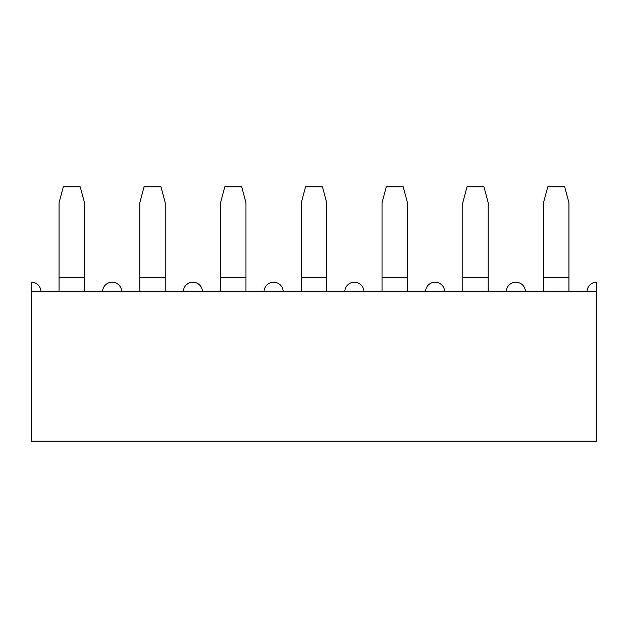 <?xml version="1.0" encoding="UTF-8"?>
<svg xmlns="http://www.w3.org/2000/svg" width="628" height="628" viewBox="0 0 628 628"><rect width="100%" height="100%" fill="white"/><g stroke="black" fill="none" stroke-linecap="round" stroke-linejoin="round"><path stroke-width="0.94" d="M543.51 291.745L31.4 291.745L31.4 441.154L596.6 441.154L596.6 291.745L543.51 291.745L543.51 277.443L568.944 277.443L568.944 291.745M31.4 291.745L31.4 282.215A9.538 9.538 0 0 1 40.938 291.745M596.6 291.745L596.6 282.215A9.538 9.538 0 0 0 587.062 291.745M59.056 291.745L59.056 277.443L84.49 277.443L84.49 291.745M84.49 277.443L84.49 202.742L80.227 186.846L63.318 186.846L59.056 202.742L59.056 277.443M139.801 291.745L139.801 277.443L165.227 277.443L165.227 291.745M165.227 277.443L165.227 202.742L160.972 186.846L144.055 186.846L139.801 202.742L139.801 277.443M220.538 291.745L220.538 277.443L245.972 277.443L245.972 291.745M245.972 277.443L245.972 202.742L241.717 186.846L224.8 186.846L220.538 202.742L220.538 277.443M301.283 291.745L301.283 277.443L326.717 277.443L326.717 291.745M326.717 277.443L326.717 202.742L322.454 186.846L305.546 186.846L301.283 202.742L301.283 277.443M382.028 291.745L382.028 277.443L407.462 277.443L407.462 291.745M407.462 277.443L407.462 202.742L403.2 186.846L386.283 186.846L382.028 202.742L382.028 277.443M462.773 291.745L462.773 277.443L488.199 277.443L488.199 291.745M488.199 277.443L488.199 202.742L483.945 186.846L467.028 186.846L462.773 202.742L462.773 277.443M568.944 277.443L568.944 202.742L564.682 186.846L547.773 186.846L543.51 202.742L543.51 277.443M121.683 291.745A9.538 9.538 0 0 0 112.145 282.215A9.538 9.538 0 0 0 102.607 291.745M202.42 291.745A9.538 9.538 0 0 0 192.882 282.215A9.538 9.538 0 0 0 183.352 291.745M283.165 291.745A9.538 9.538 0 0 0 273.627 282.215A9.538 9.538 0 0 0 264.09 291.745M363.91 291.745A9.538 9.538 0 0 0 354.373 282.215A9.538 9.538 0 0 0 344.835 291.745M444.648 291.745A9.538 9.538 0 0 0 435.118 282.215A9.538 9.538 0 0 0 425.58 291.745M525.393 291.745A9.538 9.538 0 0 0 515.855 282.215A9.538 9.538 0 0 0 506.317 291.745"/></g></svg>
